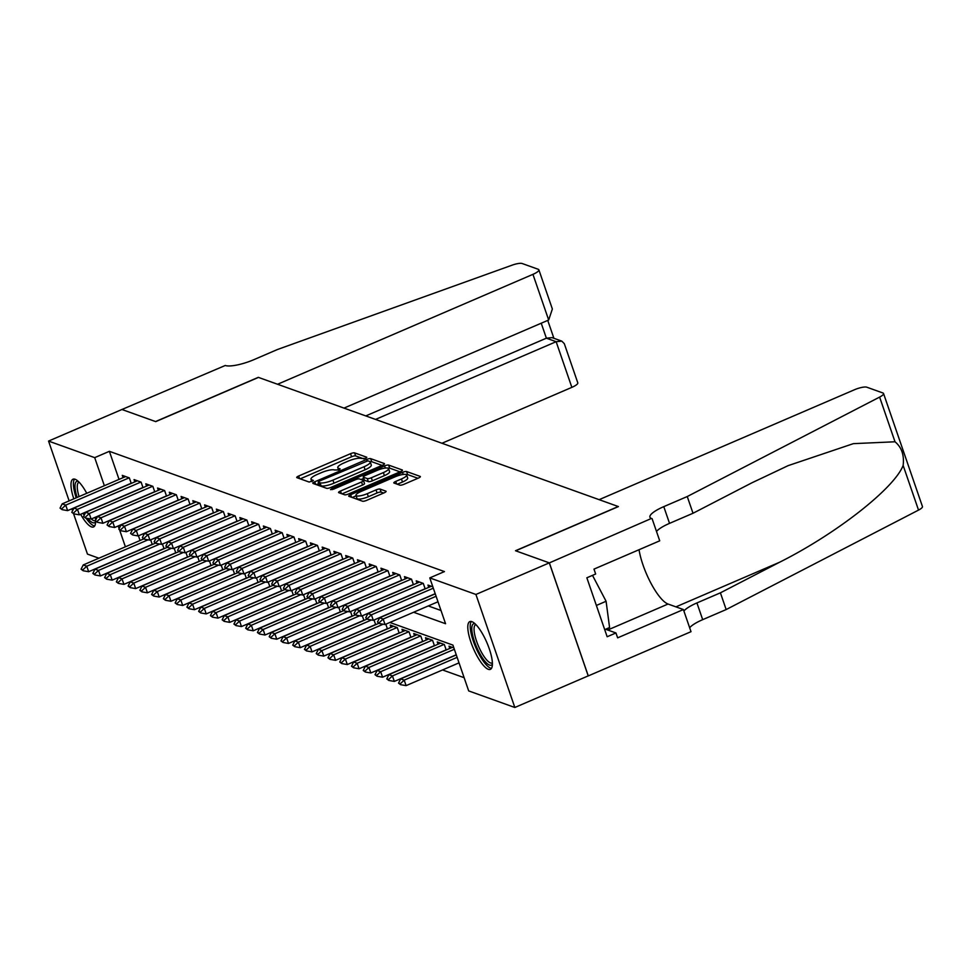 <?xml version="1.0" encoding="UTF-8"?>
<svg xmlns="http://www.w3.org/2000/svg" width="971" height="971" viewBox="0 0 971 971"><rect width="100%" height="100%" fill="white"/><g stroke="black" fill="none" stroke-linecap="round" stroke-linejoin="round"><path stroke-width="1.46" d="M365.618 458.421L366.832 457.268L354.561 452.862A3.265 0.801 -19 0 0 350.531 453.688L298.667 476.008A3.265 0.801 -19 0 0 296.725 477.489A3.265 0.801 -19 0 0 296.944 477.671L309.203 482.065L313.39 480.451L311.655 479.759A10.463 2.573 -19 0 1 310.975 479.201A10.463 2.573 -19 0 1 317.177 474.467L321.498 472.61A10.463 2.573 -19 0 1 334.412 469.964L338.818 469.952L340.178 468.92L338.442 468.228A10.463 2.573 -19 0 1 337.762 467.67A10.463 2.573 -19 0 1 343.977 462.936L348.298 461.079A10.463 2.573 -19 0 1 361.212 458.433L365.618 458.421M488.304 669.31A25.986 7.367 66.7 0 1 472.064 645.29A25.986 7.367 66.7 0 1 469.818 621.61A25.986 7.367 66.7 0 1 471.894 621.658A25.986 7.367 66.7 0 1 488.134 645.679A25.986 7.367 66.7 0 1 490.367 669.359A25.986 7.367 66.7 0 1 488.304 669.31M95.595 521.573A25.986 7.367 66.7 0 1 93.568 526.95A25.986 7.367 66.7 0 1 91.492 526.901A25.986 7.367 66.7 0 1 80.629 514.302M73.808 498.863A25.986 7.367 66.7 0 1 73.019 479.201A25.986 7.367 66.7 0 1 75.083 479.249A25.986 7.367 66.7 0 1 86.747 493.292M399.858 485.148A3.265 0.801 -19 0 0 403.9 484.323L418.44 478.06A3.265 0.801 -19 0 0 420.382 476.591A3.265 0.801 -19 0 0 420.176 476.409L406.558 471.518A3.265 0.801 -19 0 0 402.516 472.355L350.652 494.676A3.265 0.801 -19 0 0 348.723 496.157A3.265 0.801 -19 0 0 348.929 496.327L362.547 501.218A3.265 0.801 -19 0 0 366.589 500.393L384.164 492.819A3.265 0.801 -19 0 0 386.094 491.338A3.265 0.801 -19 0 0 385.888 491.168L380.062 489.081A3.265 0.801 -19 0 0 376.02 489.906L367.305 493.656A8.751 2.148 -19 0 1 355.944 495.392A8.751 2.148 -19 0 1 361.139 491.435L395.27 476.737A8.751 2.148 -19 0 1 406.631 475.001A8.751 2.148 -19 0 1 401.448 478.958L395.755 481.41A3.265 0.801 -19 0 0 393.825 482.89A3.265 0.801 -19 0 0 394.032 483.06L399.858 485.148M69.135 500.866L48.55 441.077L121.933 409.495L155.736 421.632L258.468 377.403L618.236 506.522L515.504 550.739L549.307 562.877L475.924 594.458L514.836 707.483L468.69 690.915L452.911 645.096L389.869 622.472M48.55 441.077L94.697 457.644L104.358 485.706M413.61 612.252L445.555 623.722L429.777 577.903L444.451 571.579L109.371 451.321L94.697 457.644M429.777 577.903L475.924 594.458M382.55 465.182A3.265 0.801 -19 0 0 384.492 463.701A3.265 0.801 -19 0 0 384.285 463.531L370.667 458.64A3.265 0.801 -19 0 0 366.625 459.465L314.762 481.786A3.265 0.801 -19 0 0 312.832 483.267A3.265 0.801 -19 0 0 313.038 483.449L326.657 488.328A3.265 0.801 -19 0 0 330.698 487.503L382.55 465.182M388.606 465.085L402.225 469.964A3.265 0.801 -19 0 1 402.443 470.146A3.265 0.801 -19 0 1 400.501 471.627L348.638 493.948A3.265 0.801 -19 0 1 344.608 494.773L338.77 492.685A3.265 0.801 -19 0 1 338.563 492.503A3.265 0.801 -19 0 1 340.505 491.023L361.54 481.98A3.265 0.801 -19 0 0 363.47 480.499A3.265 0.801 -19 0 0 363.263 480.317L359.391 478.934A3.265 0.801 -19 0 0 355.362 479.759L333.466 489.19L330.492 489.639L331.851 488.607L384.577 465.91A3.265 0.801 -19 0 1 388.606 465.085L389.662 468.131L399.991 471.845M131.243 483.412L129.349 477.902L122.285 475.365L123.074 477.647M143.004 487.636L141.098 482.126L134.047 479.589L134.835 481.871M154.753 491.86L152.86 486.337L145.808 483.813L146.585 486.095M166.514 496.072L164.621 490.561L157.557 488.025L158.346 490.306M178.276 500.296L176.37 494.785L169.318 492.248L170.107 494.53M190.025 504.519L188.131 498.997L181.079 496.472L181.856 498.754M201.786 508.731L199.892 503.221L192.828 500.684L193.617 502.966M213.547 512.955L211.642 507.445L204.59 504.908L205.379 507.19M225.296 517.167L223.403 511.656L216.351 509.132L217.128 511.414M237.058 521.391L235.152 515.88L228.1 513.343L228.889 515.625M248.819 525.614L246.913 520.092L239.861 517.567L240.65 519.849M260.568 529.826L258.674 524.316L251.623 521.779L252.399 524.061M272.329 534.05L270.424 528.54L263.372 526.003L264.161 528.285M284.09 538.274L282.185 532.751L275.133 530.227L275.922 532.509M295.839 542.486L293.946 536.975L286.894 534.438L287.671 536.72M307.601 546.709L305.695 541.199L298.643 538.662L299.432 540.944M319.362 550.933L317.456 545.411L310.404 542.886L311.193 545.168M331.111 555.145L329.218 549.635L322.166 547.098L322.942 549.38M342.872 559.369L340.967 553.858L333.915 551.322L334.704 553.604M354.633 563.581L352.728 558.07L345.676 555.546L346.465 557.827M366.383 567.804L364.489 562.294L357.437 559.757L358.214 562.039M378.144 572.028L376.238 566.506L369.186 563.981L369.975 566.263M389.905 576.24L387.999 570.73L380.948 568.193L381.737 570.475M401.654 580.464L399.761 574.953L392.709 572.417L393.486 574.698M413.415 584.688L411.51 579.165L404.458 576.64L405.247 578.922M425.177 588.899L423.271 583.389L416.219 580.852L417.008 583.134M432.848 586.824L427.98 585.076L428.757 587.358M109.371 451.321L119.032 479.395M428.296 605.94L441.004 610.504M442.545 669.954L464.138 677.697M138.465 535.81L140.067 540.483M152.277 544.513L150.663 539.827M164.038 548.724L162.424 544.051M175.787 552.948L174.185 548.275M187.549 557.16L185.934 552.487M199.31 561.384L197.696 556.711M211.059 565.608L209.457 560.935M222.82 569.819L221.206 565.146M234.581 574.043L232.967 569.37M246.331 578.267L244.728 573.594M258.092 582.479L256.478 577.806M269.853 586.702L268.239 582.03M281.602 590.926L280 586.253M293.363 595.138L291.749 590.465M305.125 599.362L303.51 594.689M316.874 603.586L315.272 598.901M328.635 607.797L327.021 603.125M340.396 612.021L338.782 607.348M352.145 616.233L350.543 611.56M363.907 620.457L362.292 615.784M375.668 624.681L374.053 620.008M387.417 628.892L385.815 624.219M391.01 627.351L390.221 625.069L397.285 627.606L399.178 633.116M402.771 631.575L401.982 629.293L409.034 631.818L410.939 637.34M414.52 635.787L413.743 633.505L420.795 636.041L422.688 641.552M426.281 640.01L425.492 637.729L432.544 640.265L434.45 645.776M438.042 644.234L437.253 641.952L444.305 644.477L446.211 650M449.791 648.446L449.015 646.164L453.882 647.912M98.896 558.204L87.463 554.101L73.578 513.768M72.558 510.819L71.866 508.792M549.307 562.877L588.22 675.889L514.836 707.483M95.255 517.288A25.986 7.367 66.7 0 1 95.571 520.274M118.219 525.954L119.13 528.612M119.724 530.324L125.393 546.794M379.2 618.648L378.12 618.26M367.439 614.425L366.358 614.036M355.689 610.201L354.597 609.812M343.928 605.989L342.848 605.601M332.167 601.765L331.087 601.377M320.418 597.541L319.325 597.153M308.657 593.33L307.576 592.941M296.895 589.106L295.815 588.717M285.146 584.894L284.054 584.493M273.385 580.67L272.305 580.282M261.624 576.446L260.544 576.058M249.875 572.235L248.782 571.846M238.113 568.011L237.033 567.622M226.352 563.787L225.272 563.398M214.603 559.575L213.511 559.187M202.842 555.351L201.762 554.963M191.081 551.127L190 550.739M179.332 546.916L178.239 546.527M167.57 542.692L166.49 542.304M155.821 538.468L154.729 538.08M144.06 534.256L142.968 533.868M132.299 530.032L131.219 529.644M120.55 525.821L119.457 525.432M364.028 458.943L355.617 455.921A3.265 0.801 -19 0 0 351.587 456.746L300.233 478.849M318.731 483.594L316.328 484.626M382.04 465.4L371.711 461.698A3.265 0.801 -19 0 0 370.109 461.759M367.9 460.837L319.556 481.009L318.197 482.041L320.017 482.769A10.463 2.573 -19 0 0 332.932 480.123L364.052 466.723A10.463 2.573 -19 0 0 370.254 461.99A10.463 2.573 -19 0 0 369.575 461.431L367.9 460.837M319.289 484.905L318.342 482.162M370.254 461.99L371.298 465.048A10.463 2.573 -19 0 1 365.096 469.782L333.975 483.182A10.463 2.573 -19 0 1 321.073 485.816L319.398 485.221M342.059 493.863L362.584 485.027A3.265 0.801 -19 0 0 364.526 483.546A3.265 0.801 -19 0 0 364.319 483.376M361.066 479.528L363.7 478.4M383.363 472.586A8.751 2.148 -19 0 0 388.546 468.629A8.751 2.148 -19 0 0 377.185 470.365L365.157 475.547A3.265 0.801 -19 0 0 363.215 477.016A3.265 0.801 -19 0 0 363.433 477.198L367.293 478.582A3.265 0.801 -19 0 0 371.335 477.756L383.363 472.586L384.407 475.632A8.751 2.148 -19 0 0 389.602 471.675L388.546 468.629M364.331 479.808A3.265 0.801 -19 0 0 364.271 480.075A3.265 0.801 -19 0 0 364.477 480.257L363.433 477.198M384.407 475.632L372.379 480.815A3.265 0.801 -19 0 1 368.349 481.64L364.477 480.257M389.662 468.131A3.265 0.801 -19 0 0 388.072 468.192M406.631 475.001L407.686 478.06A8.751 2.148 -19 0 1 402.504 482.017L397.321 484.238M355.944 495.392L357 498.451A8.751 2.148 -19 0 0 368.361 496.715L367.305 493.656M383.654 493.037L381.105 492.127A3.265 0.801 -19 0 0 377.076 492.952L368.361 496.715M356.102 495.841L352.218 497.504M417.931 478.29L407.602 474.576A3.265 0.801 -19 0 0 406.218 474.601M143.684 538.929L83.227 564.952L86.759 566.214L148.053 539.827M82.851 569.831L81.079 569.2L83.166 570.754L82.851 569.831L86.759 566.214L88.652 571.713L152.229 544.343M83.227 564.952L81.079 569.2M83.166 570.754L88.652 571.713M60.044 508.112L62.132 509.654L60.044 508.112L62.193 503.864L125.611 476.567M129.131 477.829L65.725 505.126L67.618 510.625L62.132 509.654M131.182 483.255L67.618 510.625M62.193 503.864L65.725 505.126L61.816 508.743M95.595 521.682A22.491 6.372 66.7 0 1 87.803 518.478M84.756 514.169A22.491 6.372 66.7 0 1 83.967 512.87M77.122 497.431A22.491 6.372 66.7 0 1 75.52 482.781A22.491 6.372 66.7 0 1 78.238 481.349M79.124 482.223A20.828 5.899 -113.3 0 0 78.869 482.308A20.828 5.899 -113.3 0 0 77.741 483.582A20.828 5.899 -113.3 0 0 79.052 496.606M91.31 518.975A20.828 5.899 -113.3 0 0 95.34 520.565A20.828 5.899 -113.3 0 0 95.449 520.517M74.5 479.091A25.829 7.319 -113.3 0 0 74.027 479.929A25.829 7.319 -113.3 0 0 76.199 497.832M83.021 513.271A25.829 7.319 -113.3 0 0 84.198 515.273M86.079 518.174A25.829 7.319 -113.3 0 0 94.673 525.954M492.394 664.091A22.491 6.372 66.7 0 1 478.885 651.869A22.491 6.372 66.7 0 1 472.331 625.19A22.491 6.372 66.7 0 1 475.037 623.758M475.924 624.632A20.828 5.899 -113.3 0 0 475.681 624.705A20.828 5.899 -113.3 0 0 474.54 625.992A20.828 5.899 -113.3 0 0 479.625 648.677A20.828 5.899 -113.3 0 0 492.151 662.975A20.828 5.899 -113.3 0 0 492.382 662.853M471.311 621.489A25.829 7.319 -113.3 0 0 470.826 622.338A25.829 7.319 -113.3 0 0 476.288 648.64A25.829 7.319 -113.3 0 0 491.484 668.351M604.702 629.645L609.582 627.545L606.086 601.267L592.504 575.366M596.376 605.455L606.086 601.267M441.975 443.262L571.858 387.356L556.14 341.695L546.382 338.187L541.223 323.209M375.546 419.423L556.14 341.695L561.808 341.137L552.05 337.629L546.382 338.187L365.788 415.916M121.873 409.471L155.554 421.56L258.298 377.343L277.572 384.261L532.945 274.344A10.001 2.452 -19 0 0 538.869 269.817A10.001 2.452 -19 0 0 538.225 269.283L522.18 263.517A10.001 2.452 -19 0 0 512.057 265.18L277.512 349.487L254.038 359.598A23.328 5.717 161 0 1 225.26 365.484L121.885 409.519M344.001 408.099L548.676 320.005L532.945 274.344M561.808 341.137L564.297 343.649L577.794 382.841A10.001 2.452 161 0 1 571.858 387.356M538.869 269.817L552.365 308.996L548.676 320.005M599.131 499.664L854.504 389.735A10.001 2.452 -19 0 1 866.836 387.211L882.894 392.976A10.001 2.452 -19 0 1 883.537 393.51A10.001 2.452 -19 0 1 879.617 397.09L687.25 496.533L663.776 506.644A23.328 5.717 -19 0 0 649.939 517.191A23.328 5.717 -19 0 0 651.456 518.441L549.368 562.889L515.674 550.8L618.418 506.583L599.131 499.664M883.537 393.51L922.45 506.534A10.001 2.452 161 0 1 918.53 510.103L726.162 609.557L720.409 592.832L779.397 562.33C836.055 534.001 894.485 488.231 903.139 465.412C904.365 455.144 901.646 447.267 895.007 441.781L853.375 443.65L788.185 465.619L751.991 482.769L693.015 513.258L669.529 523.369A23.328 5.717 -19 0 0 656.505 531.465M693.015 513.258L687.25 496.533M726.162 609.557L702.688 619.656A23.328 5.717 -19 0 0 689.665 627.764M683.9 611.038A23.328 5.717 -19 0 1 696.923 602.93L720.409 592.832M549.368 562.889L588.28 675.913L691.012 631.684L683.39 609.545L617.641 637.85L615.954 632.958L605.625 629.257M652.099 518.672L659.722 540.823L593.973 569.115L595.66 574.007L586.848 577.794L607.154 636.745L615.954 632.958M683.39 609.545L668.048 604.035A37.493 10.62 66.7 0 1 639.039 549.72M155.445 543.141L94.988 569.164L98.508 570.438L159.802 544.051M94.6 574.055L92.84 573.424L94.915 574.966L94.6 574.055L98.508 570.438L100.401 575.937L163.978 548.566M94.988 569.164L92.84 573.424M94.915 574.966L100.401 575.937M167.194 547.365L106.737 573.388L110.269 574.65L171.564 548.275M106.361 578.267L104.601 577.636L106.676 579.189L106.361 578.267L110.269 574.65L112.163 580.148L175.739 552.79M106.737 573.388L104.601 577.636M106.676 579.189L112.163 580.148M178.955 551.589L118.498 577.611L122.03 578.874L183.325 552.487M118.122 582.491L116.35 581.86L118.438 583.401L118.122 582.491L122.03 578.874L123.924 584.372L187.5 557.002M118.498 577.611L116.35 581.86M118.438 583.401L123.924 584.372M190.717 555.8L130.26 581.823L133.78 583.098L195.074 556.711M129.871 586.715L128.111 586.071L130.187 587.625L129.871 586.715L133.78 583.098L135.673 588.596L199.249 561.226M130.26 581.823L128.111 586.071M130.187 587.625L135.673 588.596M71.805 512.324L73.881 513.877L71.805 512.324L73.954 508.076L137.36 480.779M140.892 482.053L77.474 509.338L79.367 514.836L73.881 513.877M142.943 487.478L79.367 514.836M73.954 508.076L77.474 509.338L73.565 512.955M83.567 516.548L85.642 518.101L83.567 516.548L85.703 512.3L149.121 485.002M152.653 486.265L89.235 513.562L91.128 519.06L85.642 518.101M154.705 491.69L91.128 519.06M85.703 512.3L89.235 513.562L85.327 517.179M95.316 520.772L97.403 522.313L95.316 520.772L97.464 516.511L160.883 489.214M164.402 490.489L100.996 517.786L102.89 523.284L97.403 522.313M166.454 495.914L102.89 523.284M97.464 516.511L100.996 517.786L97.088 521.403M107.077 524.983L109.153 526.537L107.077 524.983L109.225 520.735L172.632 493.438M176.164 494.7L112.745 521.997L114.639 527.496L109.153 526.537M178.215 500.138L114.639 527.496M109.225 520.735L112.745 521.997L108.837 525.614M202.466 560.024L142.009 586.047L145.541 587.309L206.835 560.922M141.632 590.926L139.873 590.295L141.948 591.849L141.632 590.926L145.541 587.309L147.434 592.808L211.01 565.45M142.009 586.047L139.873 590.295M141.948 591.849L147.434 592.808M118.838 529.207L120.914 530.761L118.838 529.207L120.974 524.959L184.393 497.662M187.925 498.924L124.506 526.221L126.4 531.72L120.914 530.761M189.976 504.35L126.4 531.72M120.974 524.959L124.506 526.221L120.598 529.838M214.227 564.248L153.77 590.271L157.302 591.533L218.596 565.146M153.394 595.15L151.622 594.519L153.709 596.06L153.394 595.15L157.302 591.533L159.195 597.031L222.76 569.661M153.77 590.271L151.622 594.519M153.709 596.06L159.195 597.031M130.587 533.431L132.663 534.972L130.587 533.431L132.736 529.171L196.154 501.873M199.674 503.148L136.268 530.445L138.161 535.943L132.663 534.972M201.725 508.573L138.161 535.943M132.736 529.171L136.268 530.445L132.347 534.062M225.988 568.46L165.531 594.483L169.051 595.757L230.345 569.37M165.143 599.374L163.383 598.731L165.458 600.284L165.143 599.374L169.051 595.757L170.945 601.255L234.521 573.885M165.531 594.483L163.383 598.731M165.458 600.284L170.945 601.255M142.349 537.643L144.424 539.196L142.349 537.643L144.497 533.395L207.903 506.097M211.435 507.36L148.017 534.657L149.91 540.155L144.424 539.196M213.486 512.797L149.91 540.155M144.497 533.395L148.017 534.657L144.109 538.274M237.737 572.684L177.28 598.706L180.812 599.969L242.107 573.582M176.904 603.586L175.144 602.955L177.22 604.508L176.904 603.586L180.812 599.969L182.706 605.467L246.282 578.109M177.28 598.706L175.144 602.955M177.22 604.508L182.706 605.467M154.11 541.867L156.185 543.408L154.11 541.867L156.246 537.618L219.664 510.321M223.196 511.583L159.778 538.881L161.672 544.379L156.185 543.408M225.248 517.009L161.672 544.379M156.246 537.618L159.778 538.881L155.87 542.498M249.498 576.908L189.042 602.93L192.574 604.193L253.868 577.806M188.665 607.81L186.893 607.178L188.981 608.72L188.665 607.81L192.574 604.193L194.467 609.691L258.031 582.321M189.042 602.93L186.893 607.178M188.981 608.72L194.467 609.691M165.859 546.078L167.934 547.632L165.859 546.078L168.007 541.83L231.426 514.533M234.946 515.807L171.539 543.105L173.433 548.603L167.934 547.632M236.997 521.233L173.433 548.603M168.007 541.83L171.539 543.105L167.619 546.722M261.248 581.119L200.803 607.142L204.323 608.404L265.617 582.03M200.414 612.021L198.654 611.39L200.73 612.944L200.414 612.021L204.323 608.404L206.216 613.903L269.792 586.545M200.803 607.142L198.654 611.39M200.73 612.944L206.216 613.903M177.62 550.302L179.696 551.856L177.62 550.302L179.769 546.054L243.175 518.757M246.707 520.019L183.288 547.316L185.182 552.815L179.696 551.856M248.758 525.457L185.182 552.815M179.769 546.054L183.288 547.316L179.38 550.933M273.009 585.343L212.552 611.366L216.084 612.628L277.378 586.241M212.176 616.245L210.416 615.614L212.491 617.168L212.176 616.245L216.084 612.628L217.977 618.126L281.554 590.756M212.552 611.366L210.416 615.614M212.491 617.168L217.977 618.126M189.381 554.526L191.457 556.067L189.381 554.526L191.518 550.278L254.936 522.981M258.468 524.243L195.05 551.54L196.943 557.038L191.457 556.067M260.519 529.668L196.943 557.038M191.518 550.278L195.05 551.54L191.141 555.157M284.77 589.555L224.313 615.578L227.845 616.852L289.14 590.465M223.937 620.469L222.165 619.838L224.252 621.379L223.937 620.469L227.845 616.852L229.739 622.35L293.303 594.98M224.313 615.578L222.165 619.838M224.252 621.379L229.739 622.35M201.131 558.738L203.206 560.291L201.131 558.738L203.279 554.49L266.697 527.192M270.217 528.467L206.811 555.752L208.692 561.25L203.206 560.291M272.268 533.892L208.692 561.25M203.279 554.49L206.811 555.752L202.89 559.369M296.519 593.779L236.074 619.801L239.594 621.064L300.889 594.689M235.686 624.681L233.926 624.05L236.002 625.603L235.686 624.681L239.594 621.064L241.488 626.562L305.064 599.204M236.074 619.801L233.926 624.05M236.002 625.603L241.488 626.562M212.892 562.962L214.967 564.515L212.892 562.962L215.04 558.713L278.446 531.416M281.978 532.678L218.56 559.976L220.453 565.474L214.967 564.515M284.03 538.116L220.453 565.474M215.04 558.713L218.56 559.976L214.652 563.593M308.28 598.002L247.823 624.025L251.355 625.288L312.65 598.901M247.447 628.905L245.687 628.273L247.763 629.815L247.447 628.905L251.355 625.288L253.249 630.786L316.825 603.416M247.823 624.025L245.687 628.273M247.763 629.815L253.249 630.786M224.641 567.185L226.729 568.727L224.641 567.185L226.789 562.925L290.208 535.64M293.74 536.902L230.321 564.2L232.215 569.698L226.729 568.727M295.791 542.328L232.215 569.698M226.789 562.925L230.321 564.2L226.413 567.817M320.042 602.214L259.585 628.237L263.117 629.511L324.411 603.125M259.208 633.128L257.436 632.485L259.524 634.039L259.208 633.128L263.117 629.511L265.01 635.01L328.574 607.64M259.585 628.237L257.436 632.485M259.524 634.039L265.01 635.01M236.402 571.397L238.478 572.951L236.402 571.397L238.55 567.149L301.969 539.852M305.489 541.114L242.082 568.411L243.964 573.91L238.478 572.951M307.54 546.552L243.964 573.91M238.55 567.149L242.082 568.411L238.162 572.028M331.791 606.438L271.346 632.461L274.866 633.723L336.16 607.348M270.958 637.34L269.198 636.709L271.273 638.263L270.958 637.34L274.866 633.723L276.759 639.221L340.336 611.864M271.346 632.461L269.198 636.709M271.273 638.263L276.759 639.221M248.163 575.621L250.239 577.175L248.163 575.621L250.312 571.373L313.718 544.076M317.25 545.338L253.832 572.635L255.725 578.133L250.239 577.175M319.301 550.763L255.725 578.133M250.312 571.373L253.832 572.635L249.923 576.252M343.552 610.662L283.095 636.685L286.627 637.947L347.921 611.56M282.719 641.564L280.959 640.933L283.034 642.474L282.719 641.564L286.627 637.947L288.521 643.445L352.097 616.075M283.095 636.685L280.959 640.933M283.034 642.474L288.521 643.445M259.912 579.845L262 581.386L259.912 579.845L262.061 575.585L325.479 548.287M329.011 549.562L265.593 576.859L267.486 582.357L262 581.386M331.062 554.987L267.486 582.357M262.061 575.585L265.593 576.859L261.685 580.476M355.313 614.874L294.856 640.896L298.388 642.171L359.683 615.784M294.48 645.788L292.708 645.145L294.796 646.698L294.48 645.788L298.388 642.171L300.282 647.669L363.846 620.299M294.856 640.896L292.708 645.145M294.796 646.698L300.282 647.669M271.674 584.057L273.749 585.61L271.674 584.057L273.822 579.808L337.24 552.511M340.76 553.773L277.342 581.071L279.235 586.569L273.749 585.61M342.812 559.211L279.235 586.569M273.822 579.808L277.342 581.071L273.434 584.688M367.062 619.097L306.618 645.12L310.137 646.383L371.432 619.996M306.229 650L304.469 649.368L306.545 650.922L306.229 650L310.137 646.383L312.031 651.881L375.607 624.523M306.618 645.12L304.469 649.368M306.545 650.922L312.031 651.881M283.435 588.28L285.51 589.822L283.435 588.28L285.583 584.032L348.99 556.735M352.522 557.997L289.103 585.295L290.997 590.793L285.51 589.822M354.573 563.423L290.997 590.793M285.583 584.032L289.103 585.295L285.195 588.912M378.824 623.321L318.367 649.344L321.899 650.606L383.193 624.219M317.99 654.223L316.23 653.592L318.306 655.134L317.99 654.223L321.899 650.606L323.792 656.105L387.368 628.735M318.367 649.344L316.23 653.592M318.306 655.134L323.792 656.105M295.184 592.492L297.272 594.046L295.184 592.492L297.332 588.244L360.751 560.947M364.283 562.221L300.864 589.518L302.758 595.017L297.272 594.046M366.334 567.647L302.758 595.017M297.332 588.244L300.864 589.518L296.956 593.135M393.546 626.259L330.128 653.556L333.66 654.818L397.066 627.521M329.752 658.435L327.98 657.804L330.055 659.358L329.752 658.435L333.66 654.818L335.553 660.316L399.117 632.958M330.128 653.556L327.98 657.804M330.055 659.358L335.553 660.316M306.945 596.716L309.021 598.27L306.945 596.716L309.094 592.468L372.512 565.171M376.032 566.433L312.613 593.73L314.507 599.228L309.021 598.27M378.083 571.87L314.507 599.228M309.094 592.468L312.613 593.73L308.705 597.347M405.295 630.482L341.889 657.78L345.409 659.042L408.827 631.745M341.501 662.659L339.741 662.028L341.816 663.581L341.501 662.659L345.409 659.042L347.302 664.54L410.879 637.17M341.889 657.78L339.741 662.028M341.816 663.581L347.302 664.54M318.706 600.94L320.782 602.481L318.706 600.94L320.855 596.692L384.261 569.394M387.793 570.657L324.375 597.954L326.268 603.452L320.782 602.481M389.844 576.082L326.268 603.452M320.855 596.692L324.375 597.954L320.466 601.571M417.057 634.694L353.638 661.991L357.17 663.266L420.589 635.969M353.262 666.883L351.502 666.252L353.578 667.793L353.262 666.883L357.17 663.266L359.064 668.764L422.64 641.394M353.638 661.991L351.502 666.252M353.578 667.793L359.064 668.764M330.456 605.151L332.543 606.705L330.456 605.151L332.604 600.903L396.022 573.606M399.554 574.881L336.136 602.178L338.029 607.676L332.543 606.705M401.606 580.306L338.029 607.676M332.604 600.903L336.136 602.178L332.228 605.795M428.818 638.918L365.399 666.215L368.931 667.478L432.338 640.18M365.011 671.095L363.251 670.463L365.327 672.017L365.011 671.095L368.931 667.478L370.825 672.976L434.389 645.618M365.399 666.215L363.251 670.463M365.327 672.017L370.825 672.976M342.217 609.375L344.292 610.929L342.217 609.375L344.365 605.127L407.784 577.83M411.303 579.092L347.885 606.39L349.778 611.888L344.292 610.929M413.355 584.53L349.778 611.888M344.365 605.127L347.885 606.39L343.977 610.006M440.567 643.142L377.161 670.439L380.681 671.701L444.099 644.404M376.772 675.318L375.012 674.687L377.088 676.241L376.772 675.318L380.681 671.701L382.574 677.2L446.15 649.83M377.161 670.439L375.012 674.687M377.088 676.241L382.574 677.2M353.978 613.599L356.054 615.141L353.978 613.599L356.126 609.351L419.533 582.054M423.065 583.316L359.646 610.613L361.54 616.112L356.054 615.141M425.116 588.742L361.54 616.112M356.126 609.351L359.646 610.613L355.738 614.23M452.328 647.354L388.91 674.651L392.442 675.925L454.355 649.271M388.534 679.542L386.774 678.911L388.849 680.453L388.534 679.542L392.442 675.925L394.335 681.424L456.249 654.77M388.91 674.651L386.774 678.911M388.849 680.453L394.335 681.424M365.727 617.811L367.815 619.364L365.727 617.811L367.875 613.563L431.294 586.266M433.321 588.183L371.408 614.825L373.301 620.323L367.815 619.364M435.214 593.682L373.301 620.323M367.875 613.563L371.408 614.825L367.499 618.442M456.297 654.927L400.671 678.875L404.203 680.137L457.135 657.355M400.283 683.754L398.523 683.123L400.598 684.676L400.283 683.754L404.203 680.137L406.096 685.635L459.028 662.853M400.671 678.875L398.523 683.123M400.598 684.676L406.096 685.635M377.488 622.035L379.564 623.588L377.488 622.035L379.637 617.787L435.263 593.839M436.1 596.267L383.157 619.049L385.05 624.547L379.564 623.588M437.994 601.765L385.05 624.547M379.637 617.787L383.157 619.049L379.248 622.666M339.013 469.879L338.442 468.228M312.213 481.41L311.655 479.759M299.566 478.606L298.667 476.008M351.587 456.746L350.531 453.688M355.617 455.921L354.561 452.862M315.66 484.383L314.762 481.786M367.099 460.824L366.625 459.465M371.711 461.698L370.667 458.64M321.073 485.816L320.017 482.769M333.975 483.182L332.932 480.123M365.096 469.782L364.052 466.723M341.391 493.62L340.505 491.023M362.584 485.027L361.54 481.98M332.203 489.615L331.851 488.607M385.317 468.058L384.577 465.91M368.349 481.64L367.293 478.582M372.379 480.815L371.335 477.756M396.654 484.007L395.755 481.41M402.504 482.017L401.448 478.958M377.076 492.952L376.02 489.906M381.105 492.127L380.062 489.081M351.551 497.273L350.652 494.676M403.244 474.455L402.516 472.355M407.602 474.576L406.558 471.518M669.529 523.369L663.776 506.644M696.923 602.93L702.688 619.656M918.53 510.103L903.139 465.412M895.007 441.781L879.617 397.09M779.397 562.33L675.937 606.863M607.725 630.009L668.048 604.035M338.588 470.049L337.762 467.67M311.8 481.592L310.975 479.201M319.253 485.099L318.197 482.041M364.526 483.546L363.47 480.499M364.271 480.075L363.215 477.016M553.907 338.296L547.741 320.406"/></g></svg>
